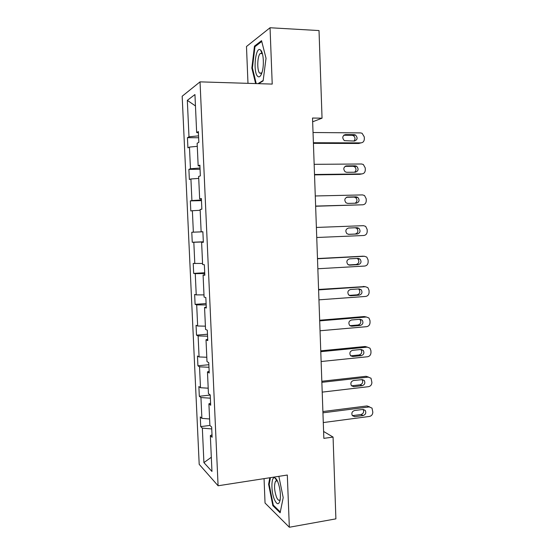 <?xml version="1.0" encoding="UTF-8"?>
<svg xmlns="http://www.w3.org/2000/svg" width="555" height="555" viewBox="0 0 555 555"><rect width="100%" height="100%" fill="white"/><g stroke="black" fill="none" stroke-linecap="round" stroke-linejoin="round"><path stroke-width="0.83" d="M264.055 478.639L265.04 503.017L289.335 527.25L335.893 518.863L333.069 437.076L323.6 431.464M182.172 96.23L199.196 464.341L218.087 485.771L200.036 81.862L182.172 96.23M200.036 81.862L272.221 84.089L270.042 27.75L246.482 46.509L247.981 83.34M270.042 27.75L319.021 30.567L322.046 118.18L312.521 118.035L323.842 438.367L333.069 437.076M211.746 428.939L202.339 428.12L200.716 426.608L209.887 425.442L208.909 403.839L210.685 405.24L210.22 394.931L208.444 393.62L207.466 371.892L209.235 373.022L208.763 362.658L207.001 361.617L206.016 339.764L207.771 340.617L207.306 330.197L205.551 329.434L204.559 307.463L206.307 308.039L205.836 297.556L204.087 297.071L203.088 274.982L204.83 275.273L204.358 264.735L202.617 264.534L201.618 242.32L203.352 242.327L202.873 231.726L201.139 231.81L200.133 209.471L201.86 209.193L201.382 198.537L199.654 198.905L198.641 176.441L200.362 175.873L199.876 165.154L198.163 165.813L197.143 143.225L198.85 142.364L198.364 131.584L196.657 132.541L194.944 94.558L187.319 100.351L188.991 136.814L187.444 137.682L187.909 147.852L189.463 147.075L190.455 168.769L188.894 169.365L189.359 179.487L190.92 178.974L191.912 200.556L190.344 200.889L190.809 210.955L192.377 210.706L193.355 232.163L191.787 232.24L192.245 242.251L203.324 241.786M211.323 457.264L203.914 462.613L202.339 428.12M209.589 418.963L201.888 418.345L200.272 416.909L200.716 426.608M201.888 418.345L200.938 397.553L199.321 396.284L210.22 395.056M208.201 388.195L200.487 387.723L198.877 386.53L199.321 396.284M200.487 387.723L199.529 366.827L197.92 365.8L208.86 364.718M206.807 357.26L199.078 356.941L197.476 355.998L197.92 365.8M199.078 356.941L198.114 335.935L196.519 335.158L207.487 334.228M205.399 326.16L197.656 326L196.061 325.299L196.519 335.158M197.656 326L196.692 304.875L195.096 304.355L206.106 303.571M203.99 294.892L196.234 294.885L194.645 294.441L195.096 304.355M196.234 294.885L195.256 273.65L193.674 273.386L204.719 272.762M202.568 263.458L193.216 263.424L193.674 273.386M194.798 263.611L193.82 242.264L192.245 242.251M212.01 434.759L210.345 435.613L212.121 437.285L211.663 427.031L209.887 425.449M210.345 435.613L211.961 471.459L203.914 462.613M210.588 403.11L208.909 403.839M210.366 398.185L200.938 397.553M209.152 371.281L207.466 371.892M208.971 367.271L199.529 366.827M207.716 339.285L206.016 339.764M207.577 336.191L198.114 335.935M206.266 307.102L204.559 307.463M206.169 304.945L196.692 304.875M204.809 274.753L203.088 274.982M204.753 273.532L195.256 273.65M203.345 242.216L201.618 242.32M203.331 241.952L193.82 242.264M202.873 231.747L201.139 231.81M202.873 231.789L193.355 232.163M200.168 210.29L192.377 210.706M201.396 198.974L199.654 198.905M201.444 199.98L191.912 200.556M198.732 178.398L190.92 178.974M199.918 166.014L198.163 165.813M200.001 168.005L190.455 168.769M197.282 146.34L189.463 147.075M198.426 132.874L196.657 132.541M289.335 527.25L287.317 475.031L218.087 485.771M312.652 121.788L322.046 118.18M195.457 105.943L187.319 100.351M198.558 135.85L188.991 136.814M187.444 137.682L198.641 137.737M188.894 169.365L200.064 169.268M190.344 200.889L201.472 200.626M191.787 232.24L202.88 231.817M258.581 83.666L263.125 80.877L266.032 58.247L261.544 40.668L254.461 46.141L251.838 68.078L255.619 83.576M269.813 477.751L268.606 484.279L272.838 505.647L280.136 512.792L283.203 497.62L278.853 476.35M261.752 51.795L261.655 52.586M261.585 53.107L261.523 53.599M260.878 73.191L260.982 73.621M252.463 68.105L251.838 68.078M255.605 46.197L254.461 46.141M276.758 479.756L276.584 480.637M273.671 505.508L272.838 505.647M269.224 484.182L268.606 484.279M313.034 132.513L360.583 132.902L362.11 133.29L364.281 136.918L364.344 138.91C364.205 141.324 363.053 142.649 360.903 142.885L313.395 142.732M313.415 143.343L358.738 143.474L360.903 142.885M354.187 134.65L355.45 134.983C357.94 137.744 357.587 139.77 354.395 141.06L344.371 140.651C341.942 137.855 342.324 135.836 345.515 134.588L354.187 134.65L352.057 135.295L353.313 135.621C355.325 137.265 355.526 139.076 353.93 141.06M343.774 135.24L352.057 135.295M314.158 164.329L361.562 163.989L363.331 164.488L365.239 167.929L365.301 169.906C365.162 172.314 364.018 173.646 361.874 173.916L314.519 174.492M314.532 174.874L359.709 174.319L361.874 173.916M355.179 165.827L356.643 166.25C358.898 169.004 358.481 170.989 355.387 172.203L346.75 172.3L345.189 171.821C342.997 169.039 343.448 167.062 346.542 165.896L355.179 165.827L353.049 166.278L354.506 166.701C356.435 168.547 356.47 170.385 354.617 172.21M345.092 166.347L353.049 166.278M315.275 195.971L362.533 194.909L364.517 195.526L366.203 198.773L366.258 200.744C366.12 203.144 364.982 204.49 362.838 204.788L315.635 206.078M315.635 206.238L362.838 204.788M356.171 196.838L357.808 197.358C359.848 200.091 359.376 202.034 356.372 203.179L347.763 203.407L346.036 202.832C344.051 200.071 344.558 198.142 347.555 197.039L356.171 196.838L354.041 197.101L355.665 197.615C357.531 199.738 357.364 201.604 355.158 203.213M346.514 197.282L354.041 197.101M260.753 50.2L260.572 50.033C255.675 45.26 252.733 71.526 257.527 76.195C259.268 77.866 260.836 76.403 262.217 71.803C264.242 64.796 263.417 52.593 260.753 50.2M262.48 53.967L261.974 53.356L260.177 53.537C257.263 56.152 256.903 70.547 259.65 73.149L261.904 72.851M263.181 80.461L257.999 83.652M256.243 83.597L252.421 67.946L254.967 46.682L261.752 41.472M277.791 481.83C276.834 479.575 275.863 478.25 274.878 477.848C271.173 475.982 270.861 491.224 274.385 499.444C276.959 504.974 278.881 505.133 280.15 499.93C280.823 493.943 280.039 487.907 277.791 481.83M277.5 481.157L276.841 480.706L275.571 481.157C273.962 485.008 274.26 490.308 276.452 497.065C277.75 500.048 278.929 500.95 280.004 499.771L280.226 499.424M280.303 511.974L273.289 505.133L269.182 484.425L270.438 477.654M316.385 227.446L363.497 225.67L365.669 226.391L367.153 229.458L367.216 231.421C367.077 233.808 365.939 235.167 363.802 235.493L316.745 237.498M357.156 227.689L358.939 228.292C360.792 231.005 360.264 232.899 357.358 233.995L348.769 234.349L346.896 233.683C345.106 230.956 345.661 229.069 348.568 228.015L357.156 227.689M355.144 227.765L356.803 228.369C358.648 231.06 358.121 232.947 355.228 234.037L348.276 234.328M317.495 258.755L364.455 256.271L366.786 257.097L368.097 259.99L368.159 261.939C368.021 264.319 366.89 265.685 364.76 266.046L317.849 268.752M362.894 256.202L317.488 258.547M358.135 258.373L360.049 259.067C361.728 261.738 361.159 263.597 358.336 264.652L349.775 265.137L347.777 264.381C346.153 261.696 346.75 259.844 349.574 258.831L358.135 258.373M357.045 258.429L357.906 258.956C359.585 261.613 359.016 263.465 356.199 264.506L348.616 264.936M318.598 289.897L365.405 286.713L367.882 287.636L369.04 290.355L369.103 292.298C368.964 294.67 367.833 296.044 365.71 296.439L318.945 299.839M364.448 286.595L318.577 289.467M359.106 288.898L361.132 289.668C362.665 292.305 362.054 294.129 359.307 295.142L350.774 295.76L348.672 294.927C347.194 292.284 347.825 290.466 350.573 289.488L359.106 288.898M358.426 288.947L358.988 289.377C360.514 291.999 359.911 293.81 357.177 294.823L349.241 295.392M319.687 320.873L366.356 316.995L368.943 318.001L369.984 320.575L370.039 322.504C369.901 324.862 368.777 326.25 366.661 326.673L320.041 330.766M365.946 316.912L364.191 316.544L319.666 320.228M360.077 319.271L362.186 320.103C363.594 322.698 362.956 324.488 360.271 325.48L351.766 326.222L349.574 325.327C348.228 322.719 348.894 320.943 351.565 319.985L360.077 319.271M359.682 319.305L360.049 319.631C361.444 322.212 360.805 323.995 358.142 324.98L349.962 325.688M320.776 351.683L367.299 347.125L369.991 348.2L370.913 350.628L370.976 352.55C370.837 354.902 369.713 356.303 367.604 356.747L321.13 361.527M367.334 347.125L365.141 346.5L320.748 350.829M361.041 349.483L363.234 350.378C364.517 352.925 363.851 354.687 361.236 355.665L352.758 356.525L350.489 355.575C349.262 353.015 349.948 351.26 352.557 350.323L361.041 349.483M360.868 349.504L361.09 349.726C362.366 352.265 361.707 354.014 359.106 354.978L350.725 355.831M321.865 382.333L368.242 377.102L371.011 378.239L371.899 382.444C371.767 384.788 370.643 386.197 368.541 386.675L322.212 392.121M368.506 377.081L366.078 376.297L321.824 381.264M361.999 379.544L364.253 380.48C365.44 382.992 364.753 384.726 362.193 385.69L353.743 386.675L351.405 385.669C350.281 383.151 350.989 381.431 353.542 380.501L362.11 379.655C363.289 382.152 362.602 383.88 360.063 384.83L351.53 385.815M322.941 412.823L369.179 406.919L372.023 408.112L372.828 412.185C372.689 414.516 371.572 415.938 369.477 416.444L323.287 422.563M369.644 406.898L367.015 405.941L322.892 411.546M362.949 409.444L365.266 410.429C366.356 412.899 365.648 414.606 363.143 415.556L354.721 416.666L352.335 415.626C351.294 413.149 352.023 411.449 354.52 410.527L362.949 409.444M365.266 410.429L363.123 409.43C364.205 411.886 363.504 413.586 361.014 414.529L352.349 415.646M345.515 134.588L344.01 135.059M346.542 165.896L345.494 166.125M347.555 197.039L347.021 197.108M357.358 233.995L355.228 234.037M362.29 256.181L364.455 256.271M358.336 264.652L356.199 264.506M349.775 265.137L349.123 265.089M363.248 286.442L365.405 286.713M359.307 295.142L357.177 294.823M350.774 295.76L349.615 295.572M364.191 316.544L366.356 316.995M360.271 325.48L358.142 324.98M351.766 326.222L350.163 325.827M365.141 346.5L367.299 347.125M361.236 355.665L359.106 354.978M352.758 356.525L350.774 355.873M366.078 376.297L368.242 377.102M362.193 385.69L360.063 384.83M353.743 386.675L351.648 385.808M367.015 405.941L369.179 406.919M363.143 415.556L361.014 414.529M354.721 416.666L352.626 415.626M355.45 134.983L353.313 135.621M356.643 166.25L354.506 166.701M357.808 197.358L355.665 197.615M261.974 53.356L260.572 50.033M262.238 53.627L260.177 53.537M276.841 480.706L274.878 477.848M277.195 480.901L275.571 481.157M358.939 228.292L356.803 228.369M360.049 259.067L357.906 258.956M361.132 289.668L358.988 289.377M362.186 320.103L360.049 319.631M363.234 350.378L361.09 349.726M364.253 380.48L362.11 379.655"/></g></svg>
